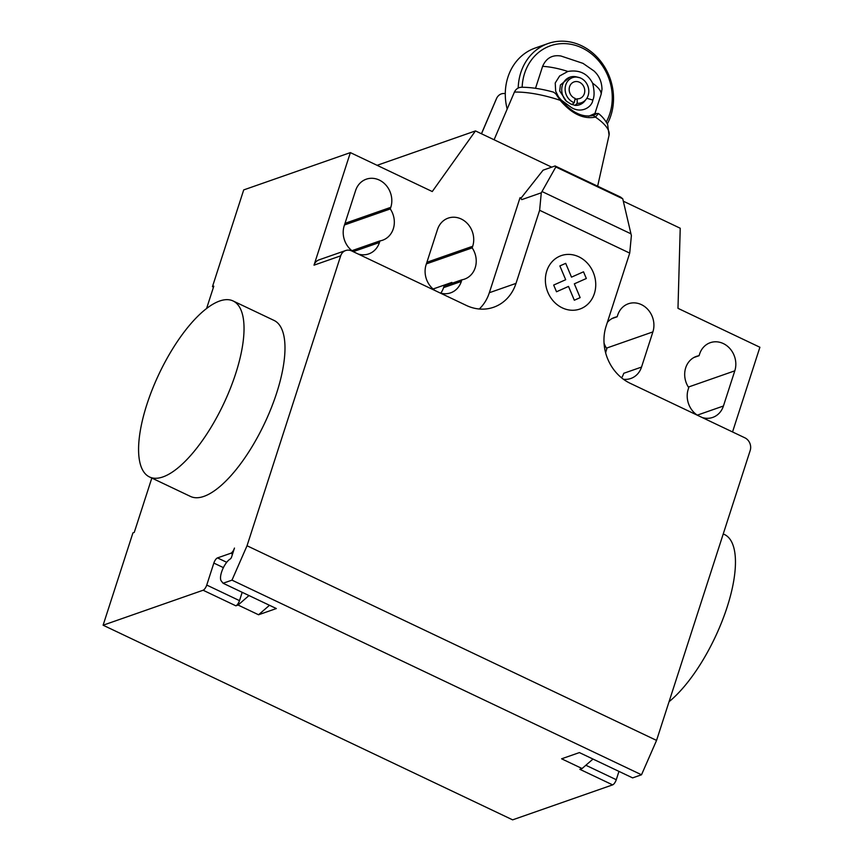 <?xml version="1.0" encoding="UTF-8"?>
<svg xmlns="http://www.w3.org/2000/svg" width="863" height="863" viewBox="0 0 863 863"><rect width="100%" height="100%" fill="white"/><g stroke="black" fill="none" stroke-linecap="round" stroke-linejoin="round"><path stroke-width="1.29" d="M496.646 98.306L497.002 97.584C498.954 94.434 501.716 93.107 505.287 93.592M481.511 133.787L496.635 98.296A59.223 18.738 17.9 0 0 496.387 98.824L496.991 97.573M588.717 116.214L594.812 113.549L598.48 113.495C598.642 113.787 603.388 116.785 607.638 124.434L609.062 135.221L597.638 186.192M594.812 113.549C597.164 113.204 596.689 113.83 593.366 115.405C582.601 117.789 571.942 112.729 561.392 100.216L555.686 93.679L560.195 100.324C571.738 113.894 583.485 119.482 595.448 117.088L593.248 115.448M561.392 100.216L560.195 100.324A59.223 18.738 17.9 0 0 514.413 92.082L494.089 139.774M609.062 135.221A59.223 18.738 17.9 0 0 595.448 117.088L598.48 113.495M514.445 92.028C515.955 88.943 518.35 87.346 521.64 87.26C531.155 87.271 541.781 88.9 553.507 92.136L555.686 93.679M594.92 113.506L601.166 94.175L601.996 89.191C601.662 78.037 595.869 72.772 593.992 70.971L583 63.366L560.972 56.019C552.352 54.617 546.236 58.058 542.611 66.343A39.213 12.406 17.9 0 1 567.876 71.456L559.634 75.966L555.233 82.977L555.664 91.198L558.178 96.214M561.36 100.162L571.619 107.659C581.856 113.84 592.061 106.839 592.838 100.065C594.553 96.419 594.478 90.809 592.622 83.215A39.213 12.406 17.9 0 1 601.166 94.175M542.611 66.343L535.513 88.306M507.174 109.062A53.582 46.904 -109.3 0 1 507.919 77.163A53.582 46.904 -109.3 0 1 535.276 48.004L548.167 43.495A53.582 46.904 70.7 0 0 520.799 72.654A53.582 46.904 70.7 0 0 518.199 88.048M607.347 123.851A53.582 46.904 70.7 0 0 610.896 115.48A53.582 46.904 70.7 0 0 598.782 58.975A53.582 46.904 70.7 0 0 548.167 43.495M522.147 87.26A50.658 44.347 -109.3 0 1 524.596 73.366A50.658 44.347 -109.3 0 1 581.953 47.875A50.658 44.347 -109.3 0 1 609.774 113.851A50.658 44.347 -109.3 0 1 606.279 121.996M567.876 71.456C579.332 69.569 587.574 73.495 592.622 83.215M571.953 104.531L574.251 102.686A13.312 11.651 -109.3 0 1 565.308 86.785A13.312 11.651 -109.3 0 1 578.458 77.336A13.312 11.651 -109.3 0 1 587.962 86.343A13.312 11.651 -109.3 0 1 586.139 99.299L584.823 100.971A14.617 12.794 -109.3 0 1 579.558 104.757L575.2 105.372L570.81 104.035L566.333 101.154L559.699 90.96L560.411 84.962L569.914 77.163A14.617 12.794 -109.3 0 1 574.273 76.548L579.332 77.659M574.273 76.548A14.617 12.794 -109.3 0 1 576.387 76.85L578.458 77.336M574.251 102.686L575.179 98.414A8.77 7.681 -109.3 0 1 569.181 90.108A8.77 7.681 -109.3 0 1 574.068 81.909A8.77 7.681 -109.3 0 1 584.208 87.648A8.77 7.681 -109.3 0 1 579.86 98.458A8.77 7.681 -109.3 0 1 577.131 98.824L577.218 103.301L575.028 105.351M574.92 99.59L577.131 98.824M586.139 99.299A13.312 11.651 -109.3 0 1 577.218 103.301M579.558 104.757A14.617 12.794 -109.3 0 1 575.2 105.372M566.333 101.154A14.617 12.794 -109.3 0 1 569.914 77.163M669.062 701.695A97.422 35.588 -64.6 0 0 727.175 606.991A97.422 35.588 -64.6 0 0 724.553 534.553L723.248 533.927M146.861 404.51A97.422 35.588 -64.6 0 0 149.482 476.948A97.422 35.588 -64.6 0 0 235.75 373.42A97.422 35.588 -64.6 0 0 233.129 300.982A97.422 35.588 -64.6 0 0 146.861 404.51M233.129 300.982L274.078 320.443A97.422 35.588 115.4 0 1 276.699 392.892A97.422 35.588 115.4 0 1 190.443 496.419L149.482 476.948M353.463 251.78A20.949 18.339 -109.3 0 1 344.218 225.761L355.578 190.594A20.949 18.339 -109.3 0 1 366.268 179.191A20.949 18.339 -109.3 0 1 386.052 185.243A20.949 18.339 -109.3 0 1 390.799 207.325L390.27 208.943A20.949 18.339 -109.3 0 1 382.611 240.216A20.949 18.339 -109.3 0 1 379.957 240.896L379.44 242.503A20.949 18.339 -109.3 0 1 368.738 253.905A20.949 18.339 -109.3 0 1 358.08 253.981M351.931 250.691L379.957 240.896M344.477 224.963L390.27 208.943M693.906 357.509L699.062 355.707L699.58 354.089A20.949 18.339 -109.3 0 1 710.271 342.687A20.949 18.339 -109.3 0 1 730.055 348.738A20.949 18.339 -109.3 0 1 734.801 370.831L723.431 406.009A20.949 18.339 -109.3 0 1 712.741 417.412A20.949 18.339 -109.3 0 1 702.083 417.476M697.455 415.276A20.949 18.339 -109.3 0 1 688.221 389.267L688.739 387.649A20.949 18.339 -109.3 0 1 696.398 356.387A20.949 18.339 -109.3 0 1 699.062 355.707M732.536 431.953L759.893 347.25L677.984 308.328L680.227 228.242L623.313 201.187M629.72 253.107L606.106 326.214A43.84 38.382 70.7 0 0 630.184 383.301L744.845 437.8A9.741 8.533 70.7 0 1 750.195 450.486L656.56 740.411L247.034 545.761L340.669 255.847A9.741 8.533 -109.3 0 1 345.653 250.54A9.741 8.533 -109.3 0 1 351.705 250.95L466.376 305.448A43.84 38.382 70.7 0 0 493.625 307.25A43.84 38.382 70.7 0 0 516.009 283.388L539.623 210.281L541.284 192.816L555.815 166.98L555.103 165.966L620.626 197.109L622.752 198.792L631.382 235.631L629.72 253.107L539.623 210.281M622.752 198.792L555.815 166.98M521.101 198.048L543.097 170.162L555.103 165.966M479.278 309.008A43.84 38.382 70.7 0 0 489.343 292.719L520.022 197.746L521.824 199.612L541.284 192.816M521.824 199.612L520.27 197.659M433.075 288.997L451.867 282.417A20.949 18.339 -109.3 0 1 449.235 284.24M439.99 292.902A20.949 18.339 70.7 0 0 450.648 292.837A20.949 18.339 70.7 0 0 461.338 281.435L461.856 279.817A20.949 18.339 70.7 0 0 464.51 279.137A20.949 18.339 70.7 0 0 472.18 247.875L426.376 263.884M461.856 279.817L444.089 286.041L443.56 287.649A20.949 18.339 -109.3 0 1 440.777 293.14M472.18 247.875L472.697 246.257A20.949 18.339 70.7 0 0 467.962 224.164A20.949 18.339 70.7 0 0 448.177 218.123A20.949 18.339 70.7 0 0 437.487 229.515L426.117 264.693A20.949 18.339 70.7 0 0 435.362 290.712M623.42 379.256A20.949 18.339 70.7 0 0 630.831 378.479A20.949 18.339 70.7 0 0 641.533 367.077L652.892 331.899A20.949 18.339 70.7 0 0 648.156 309.806A20.949 18.339 70.7 0 0 628.372 303.765A20.949 18.339 70.7 0 0 617.671 315.157L617.153 316.775A20.949 18.339 70.7 0 0 614.499 317.455A20.949 18.339 70.7 0 0 607.325 322.438M604.046 343.107A20.949 18.339 70.7 0 0 606.829 348.728L606.311 350.335A20.949 18.339 70.7 0 0 605.653 352.913M617.153 316.775L611.996 318.576M641.533 367.077L623.755 373.291A20.949 18.339 -109.3 0 1 621.608 377.854M213.485 287.131L212.46 286.645L243.711 189.914L350.367 152.611L432.266 191.543L475.47 130.917L377.099 165.318M475.47 130.917L551.705 167.152M350.367 152.611L314.013 265.168A9.741 8.533 -109.3 0 1 318.986 259.871L345.653 250.54M212.46 286.645L213.797 286.171L206.57 308.555M151.823 478.059L134.261 532.406L132.934 532.87L103.107 625.211L203.107 590.238A4.876 1.78 -64.6 0 0 206.742 585.06L213.841 563.075A4.876 1.78 115.4 0 1 217.487 557.908L230.82 553.248A4.876 1.78 -64.6 0 0 234.466 548.07L231.586 556.98A1.953 0.712 115.4 0 1 230.248 558.997A12.665 4.628 -64.6 0 0 222.406 569.828A12.665 4.628 -64.6 0 0 221.273 580.972L223.096 583.248L231.985 580.141L247.034 545.761M103.107 625.211L512.633 819.85L612.622 784.877L579.86 769.311L582.083 768.534L561.608 758.804L579.386 752.59L632.622 777.887L641.511 774.78L656.56 740.411M269.483 605.287L258.555 614.769L238.08 605.039L235.869 605.815A4.876 1.78 115.4 0 0 239.504 600.637L242.19 592.32M223.096 583.248L276.343 608.544L258.555 614.769M248.997 595.556L238.08 605.039M231.985 580.141L641.511 774.78M612.622 784.877A4.876 1.78 -64.6 0 0 616.268 779.71L618.954 771.393M593 759.052L582.083 768.534M580.141 297.638L574.327 300.238L568.501 286.419L556.516 291.77L553.679 285.06L565.686 279.72L559.871 265.923L565.697 263.344L571.5 277.142L583.507 271.813L586.333 278.501L574.337 283.83L580.141 297.638M594.348 293.657A28.296 24.779 70.7 0 0 565.804 254.563A28.296 24.779 70.7 0 0 551.522 298.814A28.296 24.779 70.7 0 0 594.348 293.657M592.838 100.065L586.84 98.306M344.995 223.344L390.799 207.325M353.269 251.651L379.44 242.503M697.272 415.157L723.431 406.009M688.361 387.066L734.801 370.831M630.95 233.808L542.007 191.532M489.343 292.719L516.009 283.388M472.697 246.257L426.905 262.276M652.892 331.899L606.452 348.145M461.338 281.435L443.56 287.649M314.013 265.168L340.669 255.847M230.82 553.248L232.525 554.057M217.487 557.908L226.71 562.288M223.398 567.617L213.841 563.075M239.504 600.637L206.742 585.06M203.107 590.238L235.869 605.815M585.858 765.254L616.268 779.71M496.387 98.824L481.435 133.754"/></g></svg>
